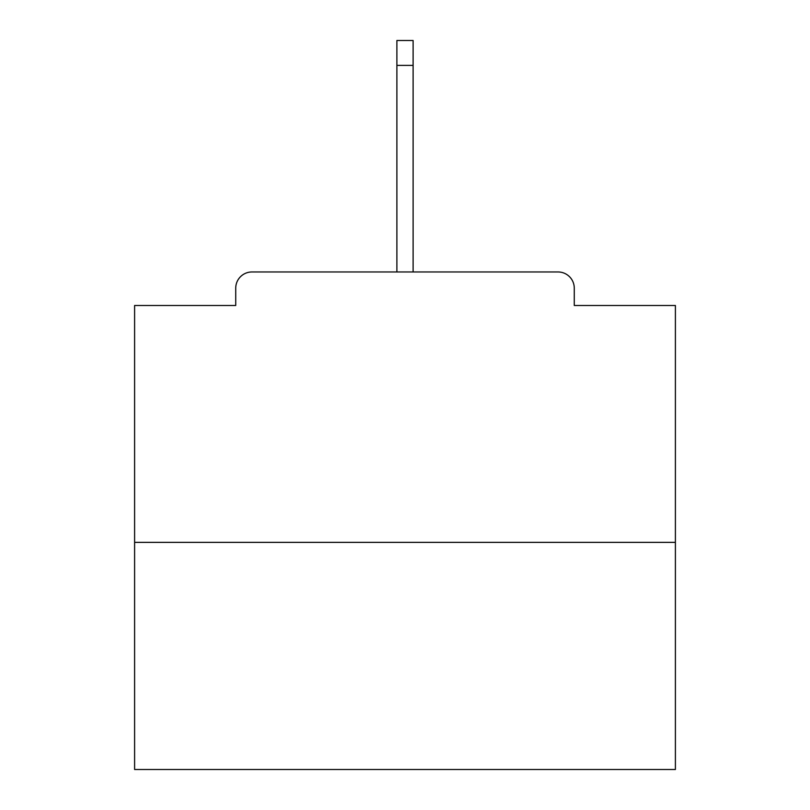 <?xml version="1.0" encoding="UTF-8"?>
<svg xmlns="http://www.w3.org/2000/svg" width="810" height="810" viewBox="0 0 810 810"><rect width="100%" height="100%" fill="white"/><g stroke="black" fill="none" stroke-linecap="round" stroke-linejoin="round"><path stroke-width="1.21" d="M574.27 305.492L574.27 288.188L574.27 305.492L675.398 305.492L675.398 769.5L134.602 769.5L134.602 305.492L235.73 305.492L235.73 288.188L235.73 305.492M675.398 542.366L134.602 542.366M574.27 288.188A16.22 16.22 0 0 0 558.049 271.968L251.951 271.968A16.22 16.22 0 0 0 235.73 288.188M558.049 271.968L489.361 271.968M320.638 271.968L251.951 271.968M413.11 65.377L396.89 65.377L396.89 40.5L413.11 40.5L413.11 271.968M396.89 65.377L396.89 271.968"/></g></svg>
